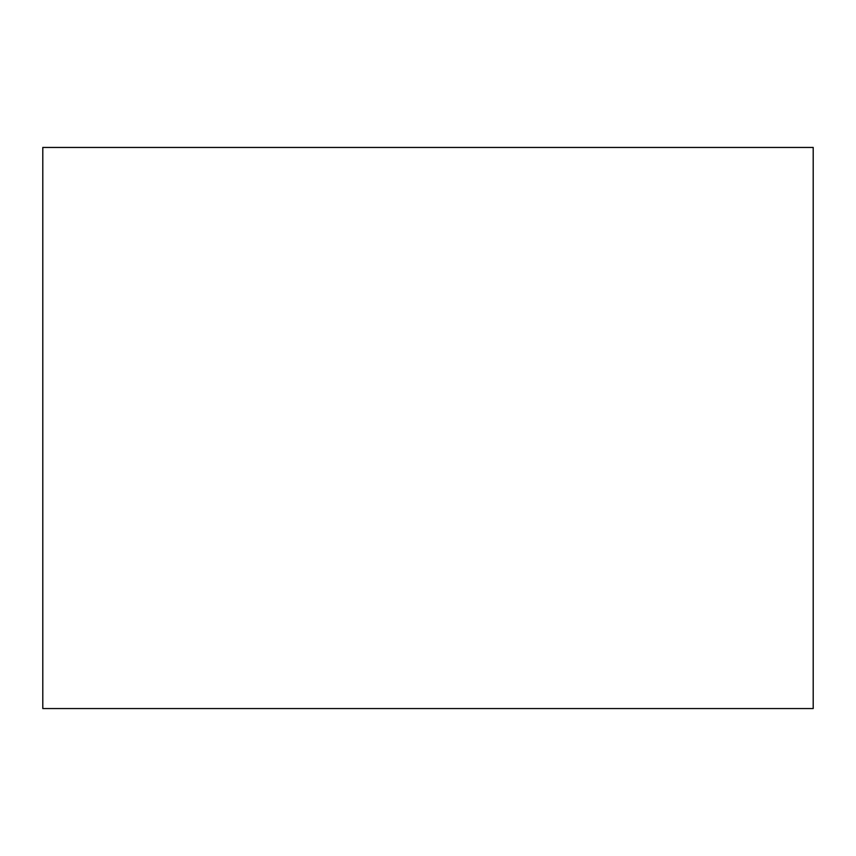 <?xml version="1.0" encoding="UTF-8"?>
<svg xmlns="http://www.w3.org/2000/svg" width="856" height="856" viewBox="0 0 856 856"><rect width="100%" height="100%" fill="white"/><g stroke="black" fill="none" stroke-linecap="round" stroke-linejoin="round"><path stroke-width="1.28" d="M42.8 147.446L42.8 708.554L813.2 708.554L813.2 147.446L42.8 147.446"/></g></svg>
